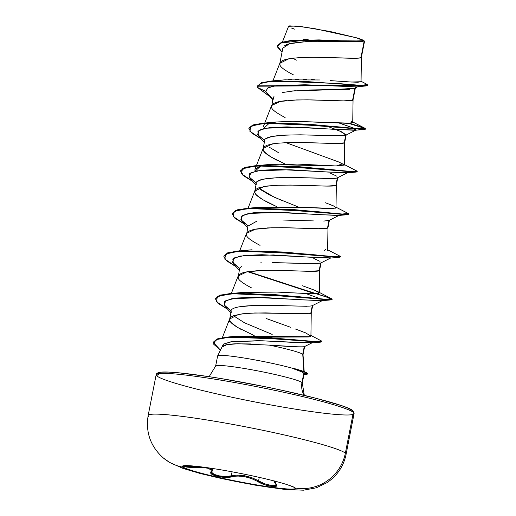 <?xml version="1.0" encoding="UTF-8"?>
<svg xmlns="http://www.w3.org/2000/svg" width="516" height="516" viewBox="0 0 516 516"><rect width="100%" height="100%" fill="white"/><g stroke="black" fill="none" stroke-linecap="round" stroke-linejoin="round"><path stroke-width="0.77" d="M295.481 488.052A57.76 4.392 11.1 0 1 243.32 482.505A57.76 4.392 11.1 0 1 182.567 466.741L182.496 467.115A57.76 4.392 11.1 0 1 231.884 471.766A57.76 4.392 11.1 0 1 295.029 487.981A57.76 4.392 11.1 0 1 245.635 483.331A57.76 4.392 11.1 0 1 182.496 467.115A43.55 43.022 130.1 0 1 162.863 457.576A43.55 43.022 -49.9 0 0 182.496 467.115A57.76 4.392 11.1 0 1 231.884 471.766A57.76 4.392 11.1 0 1 295.029 487.981A43.55 43.022 -49.9 0 0 345.365 453.151A43.55 43.022 130.1 0 1 295.029 487.981A57.76 4.392 11.1 0 1 245.635 483.331A57.76 4.392 11.1 0 1 182.496 467.115L182.567 466.741L184.734 466.567L182.567 466.741A57.76 4.392 -168.9 0 0 240.624 481.989A57.76 4.392 -168.9 0 0 295.423 488.471M197.396 466.425L195.474 466.219L195.377 467.341L188.243 467.232L184.734 466.567L187.205 465.632L184.734 466.567C185.87 467.193 189.417 467.451 195.377 467.341L195.429 466.451L188.791 466.451L185.515 465.871C186.579 466.451 189.882 466.638 195.429 466.451L197.422 466.425M232.077 471.805L231.291 475.817L226.002 476.494L219.506 475.92L214.101 474.365L211.728 472.379L211.947 471.405A0.858 0.806 -142.8 0 1 211.089 472.056A0.858 0.806 37.2 0 0 211.792 471.759L212.334 470.605L211.728 472.379C211.895 475.204 225.847 477.771 231.291 475.817L237.212 475.075L244.603 475.733L252.163 477.842L258.58 480.88L259.271 477.377L258.58 480.88C249.041 475.778 239.946 474.088 231.291 475.817A0.858 0.664 73.8 0 0 231.845 476.79A0.858 0.664 -106.2 0 1 231.291 475.817L232.077 471.805M217.933 356.485A44.157 3.354 11.1 0 1 242.92 357.833A44.157 3.354 11.1 0 1 293.049 368.418L292.74 368.153L293.017 368.598A43.983 3.341 11.1 0 1 307.046 373.455L307.117 373.1A43.983 3.341 -168.9 0 0 292.74 368.153L293.236 368.269M305.388 374.564A43.983 3.341 -168.9 0 0 307.046 373.455L304.053 373.694L303.789 373.3L304.053 373.694L307.046 373.455A43.983 3.341 -168.9 0 0 293.017 368.598L300.764 371.488M156.877 375.958A100.852 7.663 -168.9 0 0 267.127 404.267A100.852 7.663 -168.9 0 0 353.363 412.381L345.365 453.151L353.363 412.381A1.722 1.696 -49.9 0 0 352.809 410.768A1.722 1.696 130.1 0 1 353.363 412.381A100.852 7.663 -168.9 0 0 243.113 384.078A100.852 7.663 -168.9 0 0 156.877 375.958A1.722 1.696 130.1 0 1 158.876 374.59A1.722 1.696 -49.9 0 0 156.877 375.958A100.852 7.663 11.1 0 0 257.207 402.39A100.852 7.663 11.1 0 0 353.783 414.032M347.861 408.111L352.015 410.388A1.722 1.696 130.1 0 1 352.809 410.768M215.772 365.85A44.157 3.354 11.1 0 1 258.052 370.952A44.157 3.354 11.1 0 1 301.983 382.524A18.337 18.112 -49.9 0 0 304.195 395.346A18.337 18.112 130.1 0 1 301.983 382.524L303.789 373.3L301.983 382.524A44.157 3.354 11.1 0 0 253.711 370.127A44.157 3.354 11.1 0 0 215.952 366.573M304.201 371.784L303.027 354.711A39.422 2.999 -168.9 0 0 302.744 354.298L303.892 371.423L302.744 354.298A39.422 2.999 -168.9 0 0 269.313 345.127A39.422 2.999 11.1 0 1 302.744 354.298A39.422 2.999 11.1 0 1 303.021 354.789L304.659 346.417M251.144 343.946L235.025 343.824C230.013 344.075 226.576 344.546 224.712 345.23L223.718 345.617M304.227 346.733L302.744 354.298L304.227 346.733L300.157 346.958L269.313 345.127C288.605 346.552 300.241 347.087 304.227 346.733L312.393 342.663L295.449 342.501L262.038 340.766L231.826 341.682L223.602 344.024L221.654 347.72L223.338 344.185L230.678 341.863L258.316 340.67L310.916 342.966L320.92 342.102L247.467 337.032L228.078 337.367L216.081 339.676L213.489 344.037L220.467 350.138L213.256 342.372L217.907 339.006L229.717 337.251L267.565 337.961L317.553 342.076L321.797 341.592L320.92 342.102M241.617 329.711C233.845 325.454 229.904 322.345 229.794 320.378L229.697 318.985L238.766 314.347L250.731 313.141L265.592 312.902L295.171 313.76C304.988 314.096 310.193 313.947 310.78 313.315L311.245 312.857L310.78 313.315L312.283 305.678L310.78 313.315L309.02 313.722L254.898 312.98L242.539 313.793L233.812 315.611L231.181 316.927L229.82 318.546L229.794 320.378L231.065 322.481L237.283 327.286L254.175 335.535M229.523 321.752L230.317 317.721M293.475 74.917C284.516 70.208 280.007 66.809 279.956 64.719L279.853 63.32L288.928 58.689L300.892 57.476L315.753 57.237L345.333 58.102C355.15 58.437 360.349 58.282 360.942 57.65L364.206 41.003A39.422 2.999 11.1 0 1 364.419 41.228A39.422 2.999 11.1 0 1 364.496 41.441L361.393 57.237L364.496 41.441A39.422 2.999 -168.9 0 0 364.206 41.003L360.942 57.65L361.393 57.237L361.052 81.67M354.956 88.171L352.583 100.259L353.047 99.801L352.583 100.259L354.956 88.171M292.624 58.14L296.352 60.172M338.838 130.613L346.184 134.779L345.72 135.237L342.295 132.077L326.834 126.104L335.742 129.406M264.734 142.306C257.69 129.671 340.65 137.688 345.72 135.237L344.224 142.868L344.688 142.416L344.224 142.868L345.72 135.237L344.101 135.624M285.116 117.525C276.157 112.823 271.648 109.424 271.597 107.328L273.029 98.105M268.926 147.015L278.247 152.504M330.485 173.228L336.755 176.156M256.375 184.915C249.331 172.28 332.291 180.297 337.361 177.846L335.864 185.483L336.329 185.025L335.864 185.483L337.361 177.846C336.748 178.484 331.543 178.633 321.745 178.297L292.146 177.433M276.757 160.141C267.798 155.432 263.289 152.033 263.231 149.937L263.134 148.537L272.209 143.906L278.305 143.106M298.519 207.058L274.357 197.254L258.51 187.921L260.574 189.63L269.907 195.125L282.865 200.95M329.002 220.455L327.505 228.091L327.963 227.633L327.505 228.091L329.002 220.455L323.751 221.067M276.434 206.49L268.397 202.749C259.438 198.041 254.93 194.642 254.872 192.545L255.394 189.888L254.872 192.545L254.775 191.152L263.85 186.515L275.815 185.309L290.676 185.07L320.249 185.934C330.066 186.263 335.271 186.115 335.864 185.483L326.899 186.095L294.359 185.115L279.975 185.154L267.617 185.96L258.89 187.779L256.265 189.095L254.91 190.694L254.872 192.545L256.142 194.648L262.36 199.453L276.428 206.49M313.754 258.445L320.036 261.373M305.33 263.528L320.688 263.044L319.14 270.7L319.604 270.249L319.14 270.7L320.642 263.07L315.405 263.676L275.467 262.657M260.038 245.358C251.079 240.656 246.571 237.25 246.513 235.161L247.912 226.124L255.865 221.712M251.679 287.973C242.72 283.265 238.211 279.865 238.153 277.769L239.553 268.739L241.301 266.508M364.206 41.003A39.422 2.999 -168.9 0 0 364.18 40.983L350.042 41.519L320.513 40.3L290.837 40.861L281.297 42.751L277.415 45.95L282.046 52.135L277.415 46.911L280.343 43.138L305.117 40.138L362.148 41.512L364.18 40.99A39.422 2.999 11.1 0 1 364.206 41.003M361.768 41.551L318.765 41.332M303.911 41.77L291.946 43.176C288.341 43.931 285.89 44.795 284.606 45.769M354.718 88.294L353.105 88.829M349.609 89.32L309.329 89.978M295.352 90.687L282.304 92.538M271.603 105.541L280.569 101.297L286.664 100.497M292.533 100.085L307.394 99.846L336.967 100.71C346.784 101.046 351.989 100.897 352.583 100.259L343.624 100.878L311.084 99.898L296.694 99.93L279.44 101.517L275.615 102.555L272.983 103.877L271.629 105.47L264.74 123.072M340.483 135.85L300.551 134.824L285.671 135.063L273.699 136.276C270.087 136.959 267.649 137.759 266.379 138.675M284.174 142.7L299.035 142.461L328.608 143.319C338.425 143.654 343.63 143.506 344.224 142.868L335.258 143.487L302.718 142.506L288.334 142.539L275.976 143.351L267.256 145.17L264.624 146.486L263.27 148.079L263.231 149.937L264.502 152.039L270.719 156.845L284.793 163.882M277.292 177.672L265.34 178.884C261.741 179.568 259.296 180.368 258.019 181.284M313.38 220.906L282.897 220.035M257 221.493L255.897 221.699M246.525 233.367L255.491 229.13L261.58 228.324M267.449 227.917L282.317 227.679L311.89 228.543C321.707 228.878 326.912 228.723 327.505 228.091L318.54 228.711L285.999 227.724L271.616 227.762L254.356 229.343L250.531 230.388L247.906 231.71L246.551 233.303L239.663 250.886M261.554 262.85L260.586 262.896M238.166 275.983L247.125 271.738L259.09 270.532L273.957 270.287L303.531 271.152C313.347 271.487 318.553 271.339 319.14 270.7L310.18 271.319L277.64 270.339L263.257 270.371L245.997 271.958L242.172 272.996L239.547 274.319L238.192 275.912L231.303 293.494M307.039 306.291L267.069 305.266M253.588 305.446L240.263 306.717M303.073 39.616L308.136 39.506M363.832 40.77L356.44 37.791L314.47 28.593L295.997 26.039L288.579 26.277L289.689 25.858L301.647 26.664L330.246 31.534L356.44 37.791L364.18 40.99L292.062 40.39L281.697 42.28L277.479 45.602L281.207 42.454L290.347 40.564L319.036 39.9L348.377 41.093L363.832 40.77M362.148 41.512L351.912 41.848M347.649 41.783L305.853 41.654L289.521 43.731L282.826 48.162M257.374 86.211L257.445 85.856L367.844 85.121L367.773 85.475L257.374 86.211L257.452 87.41L265.701 91.371L272.783 99.349L265.701 91.371L267.939 87.855L276.131 85.669L304.995 84.766L356.595 86.869L304.982 84.766L276.125 85.669L267.939 87.862L265.701 91.371L257.452 87.41L260.09 83.592L270.236 81.444L306.053 81.509L366.605 85.882L367.721 85.282M367.844 85.121L366.773 84.224L362.632 85.514L338.483 83.553L272.042 80.935L261.444 82.734L257.42 86.037M272.042 80.935L284.445 79.864L319.514 79.974M330.388 80.625L351.37 82.031L361.052 81.728L361.393 57.237L359.181 58.056L356.163 58.25L312.109 57.224L292.695 58.127L283.974 59.946L281.343 61.269L279.988 62.862L279.956 64.719M228.607 337.329L308.407 336.98M311.251 312.786L310.922 336.064L305.446 332.807L295.475 329.04M242.791 292.462L276.866 292.075L311.922 293.759L319.288 292.92L315.341 290.489L302.518 285.78M327.608 250.46L327.976 227.569M259.432 207.251L303.434 207.297L333.368 208.49L336.013 207.696L333.401 205.858L325.519 202.775M255.007 171.248L254.969 169.287L260.941 165.81L255.007 171.248M240.546 170.841L243.313 175.246L252.111 180.652L243.21 175.156L240.566 170.706L244.552 167.558L254.743 165.804L323.358 168.816L350.274 171.435L356.556 170.873L342.792 163.753L336.426 165.913L268.778 164.54L262.702 165.41L297.358 164.082L333.742 165.83M336.426 165.913L344.372 165.088L339.264 162.179L285.909 142.622M276.634 121.982L292.637 121.273L348.545 123.337L352.731 122.479L353.054 99.736M280.543 80.335L282.716 80.044M284.245 79.883L285.419 79.78M288.354 79.574L291.753 79.425M295.597 79.341L298.906 79.329M303.066 79.367L306.414 79.445M311.225 79.599L314.612 79.735M335.355 80.96L337.561 81.115M342.411 81.451L344.424 81.593M348.758 81.876L357.659 82.257L361.052 81.728M303.789 373.3C303.485 372.513 299.899 370.946 293.017 368.598L293.049 368.418A44.157 3.354 -168.9 0 0 245.648 358.272A44.157 3.354 -168.9 0 0 217.623 355.956L215.643 366.05L209.115 376.699M312.122 341.695L311.406 341.276L312.393 342.663M231.31 310.935L224.131 304.917L225.885 300.525L236.347 298.029L253.646 297.332L321.345 300.731L331.246 299.873L250.808 293.675L229.678 293.978L217.404 296.61L216.391 301.654L227.646 309.187M321.887 299.338L305.846 293.54L321.887 299.338M239.669 268.326L232.49 262.309L234.245 257.916L244.713 255.42L262.005 254.723L329.711 258.123L339.605 257.265L259.161 251.06L238.037 251.369L225.763 253.995L224.75 259.045L236.005 266.579M329.047 220.435L339.315 215.256L320.133 214.708L281.73 212.353L248.602 213.443L241.159 216.385L241.765 220.99L248.028 225.718L240.849 219.7L242.604 215.307L253.079 212.805L270.371 212.108L338.07 215.514L347.971 214.656L267.533 208.451L246.409 208.761L234.129 211.386L233.109 216.43L244.365 223.963M256.387 183.103L249.209 177.085L250.963 172.692L261.431 170.196L278.73 169.5L346.43 172.905L356.33 172.041L275.899 165.842L254.769 166.146L242.488 168.777L241.469 173.815L252.724 181.355M346.965 171.505L346.075 171.06L346.965 171.505M264.753 140.494L257.568 134.476L259.322 130.084L269.791 127.587L287.083 126.891L354.789 130.29L353.97 128.239L339.289 123.098L352.744 127.736L356.04 130.032L336.871 129.49L298.474 127.129L265.334 128.22L257.884 131.161L258.484 135.76L264.327 142.468M268.552 95.679L257.452 87.41L269.449 96.137M260.193 138.288L251.415 132.825L248.867 128.407L253.995 124.949L266.978 123.292L308.026 124.517L361.019 129.355L365.502 129.168L361.155 127.213L348.487 123.337L362.735 127.755L364.689 129.432L284.252 123.234L263.121 123.537L250.847 126.168L249.828 131.212L261.083 138.746M357.04 171.576L356.33 172.041M348.674 214.185L347.971 214.656M340.315 256.794L339.605 257.265M247.538 271.668L315.037 293.778L247.538 271.668M226.75 308.736L217.978 303.266L215.43 298.854L220.551 295.391L233.535 293.733L274.589 294.959L327.583 299.796L331.956 299.403L331.246 299.873M248.905 128.232L252.788 124.988L263.115 123.189L331.724 126.201L358.633 128.819L364.915 128.258L349.635 123.305L361.516 126.955L365.573 128.813L361.09 129L308.097 124.163L267.049 122.937L254.059 124.595L248.867 128.407M356.55 170.867L357.214 171.422L352.725 171.609L299.731 166.771L258.684 165.546L245.7 167.203L240.508 171.022L245.629 167.558L258.613 165.9L299.661 167.126L352.66 171.963L357.143 171.776L357.214 171.422M348.19 213.476L348.855 214.037L344.372 214.224L291.366 209.38L250.318 208.161L237.334 209.819L232.142 213.63L237.263 210.173L250.247 208.516L291.295 209.735L344.301 214.579L348.784 214.392L348.855 214.037M340.495 256.645L336.013 256.833L283.013 251.995L241.959 250.77L228.975 252.427L223.789 256.246L228.91 252.782L241.888 251.124L282.949 252.35L335.942 257.187L340.425 257L340.495 256.645M215.469 298.674L219.352 295.429L229.678 293.63L298.28 296.642L325.19 299.261L331.478 298.7L248.209 271.551L303.84 290.089L324.635 296.287L332.136 299.254L327.654 299.441L274.654 294.604L233.606 293.378L220.622 295.036L215.43 298.854M321.881 341.798L321.952 341.437L317.624 341.721L267.636 337.606L229.788 336.896L217.978 338.651L213.295 342.198L217.043 338.96L227.027 337.109L290.579 339.399L315.618 341.598L321.236 340.824L310.935 335.458M235.109 266.121L226.337 260.657L223.789 256.246M243.462 223.505L234.696 218.049L232.142 213.63M251.821 180.897L243.049 175.434L240.508 171.022M364.915 128.258L351.157 121.144L351.015 123.195L292.637 121.273M263.115 123.189L277.137 121.931L271.068 122.795M269.288 123.201L263.373 128.639M328.744 203.955L334.426 206.361M335.548 208.142L324.151 208.387L302.776 207.264L260.432 207.148L246.39 208.412L314.992 211.425L341.908 214.043L348.203 213.482L336.019 207.2M326.073 248.976L324.029 251.15M331.478 298.7L317.714 291.585L318.585 293.449L310.858 293.733L276.866 292.075L243.7 292.372L229.678 293.63M266.004 318.43L290.579 327.279M310.922 336.032L310.013 336.722L235.451 336.297L231.497 336.8M223.828 256.065L227.704 252.821L238.037 251.021L306.633 254.033L333.549 256.652L339.838 256.091L327.66 249.815M232.187 213.456L236.064 210.212L246.39 208.412M265.701 91.371L272.687 99.859M337.412 177.82L347.681 172.641L328.499 172.099L290.102 169.738L256.968 170.835L249.525 173.769L250.125 178.375L255.968 185.083M320.688 263.044L330.956 257.865L311.78 257.316L273.377 254.962L240.243 256.052L232.8 258.993L233.406 263.599L239.243 270.3M231.291 312.748C224.254 300.112 307.207 308.129 312.283 305.678L322.597 300.473L303.427 299.931L265.031 297.571L231.89 298.667L224.441 301.602L225.047 306.207L230.884 312.909M221.97 347.075L226.834 344.682L237.76 343.733L269.313 345.127M272.19 334.42L244.532 322.803L233.432 315.747M272.474 262.644L301.028 263.379M340.147 405.228L315.386 398.133L281.497 390.173M262.709 386.252L225.034 379.266M207.587 376.474L178.82 372.816L168.597 372.094L161.714 372.152M352.015 410.388A99.13 7.534 -168.9 0 0 250.047 383.769A99.13 7.534 -168.9 0 0 158.167 373.436M156.458 374.313A100.852 7.663 11.1 0 1 253.034 385.955A100.852 7.663 11.1 0 1 353.363 412.381M148.879 416.728A100.852 7.663 11.1 0 1 235.109 424.842A100.852 7.663 11.1 0 1 345.365 453.151A100.852 7.663 -168.9 0 0 245.029 426.726A100.852 7.663 -168.9 0 0 148.46 415.077M291.127 27.928L294.655 29.154M364.244 41.338L363.716 40.512L356.44 37.791A39.197 2.98 -168.9 0 1 364.238 40.958L364.419 41.228M307.426 373.636A43.983 3.341 -168.9 0 0 307.117 373.1L307.046 373.455A43.983 3.341 11.1 0 1 307.355 373.99A43.983 3.341 11.1 0 1 303.956 374.597M292.74 368.153A43.983 3.341 11.1 0 1 305.917 372.384A43.983 3.341 11.1 0 1 307.117 373.1A43.983 3.341 11.1 0 1 307.33 373.79M358.207 86.507L354.692 88.307L330.717 89.765L292.469 90.951M274.035 96.234L273.093 99.691M210.335 468.135L211.973 469.315L212.334 470.605L210.341 468.135M276.079 484.434L275.647 485.304L271.571 485.543L264.863 483.834L258.58 480.88A0.858 0.51 121.2 0 1 257.8 481.602A0.858 0.51 -58.8 0 0 258.58 480.88M274.996 481.118L274.577 481.763L276.595 485.363L276.15 486.246L271.784 486.465L264.573 484.672L251.711 478.648L244.52 476.61L237.476 476.01L225.337 477.403L217.565 476.416L212.005 474.352L210.902 473.185L211.147 469.999L208.148 468.302L202.53 467.419L195.377 467.341C207.09 467.109 212.328 468.683 211.089 472.056C207.755 475.062 225.034 479.016 231.845 476.79C240.095 475.017 248.744 476.616 257.8 481.602C265.759 486.562 280.775 488.607 275.821 484.053A0.858 0.742 137.6 0 1 275.505 483.86A0.858 0.742 -42.4 0 0 275.821 484.053L274.931 481.157M293.153 486.665L287.367 484.724L292.901 486.782M163.275 457.924L169.648 462.446L183.148 468.47L200.356 473.527L221.641 478.577L255.768 485.24L284.213 489.355L303.44 490.2L316.373 487.801L327.067 482.641C337.296 475.597 343.637 466.174 346.081 454.357L354.079 413.587L352.796 410.755C348.165 404.299 261.412 384.052 203.814 375.906C179.626 372.442 164.759 371.281 159.205 372.41C157.186 372.971 156.167 373.752 156.155 374.758L148.156 415.522C145.493 432.344 150.537 446.482 163.275 457.924M221.99 347.029L217.642 355.892M304.311 395.372L302.299 383.046L304.079 373.952M355.46 87.501L353.047 99.801M346.184 134.779L344.688 142.416M337.825 177.394L336.329 185.025M329.466 220.003L327.963 227.633M321.107 262.612L319.604 270.249M312.748 305.22L311.245 312.857M282.832 48.123L279.853 63.32M264.631 140.907L263.134 148.537M256.271 183.515L254.775 191.152M231.194 311.348L229.697 318.985M361.052 81.702L361.4 57.199M282.4 42.048L288.579 26.277M356.582 86.869L366.605 85.882M277.415 45.95L277.485 45.595M361.058 81.283L366.786 84.231M294.784 40.132L292.062 40.39M279.982 62.888L272.938 80.857M264.598 123.427L263.328 126.672M344.694 142.345L344.372 165.088M263.263 148.105L254.969 169.287M336.335 184.954L336.013 207.696M254.904 190.72L248.015 208.29M319.61 270.178L319.288 292.92M229.82 318.546L222.325 337.683M354.789 130.29L364.689 129.432M365.573 128.813L365.502 129.168M332.136 299.254L332.065 299.609M213.327 342.018L213.256 342.372M268.778 164.54L254.743 165.804M252.066 249.763L238.037 251.021M235.451 336.297L227.027 337.109M345.772 135.211L356.04 130.032M241.765 220.99L247.603 227.691M303.943 374.648L305.395 374.564M307.362 373.984L307.426 373.629M303.479 371.223L305.827 372.346M212.747 468.502L212.34 470.586M185.444 465.722L185.212 466.109L187.237 465.638M276.073 484.737L275.512 483.866C274.144 481.931 273.673 480.886 274.093 480.731"/></g></svg>
